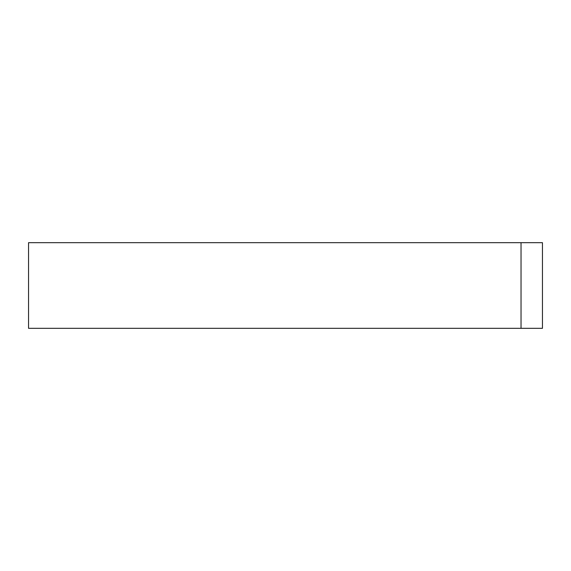 <?xml version="1.0" encoding="UTF-8"?>
<svg xmlns="http://www.w3.org/2000/svg" width="571" height="571" viewBox="0 0 571 571"><rect width="100%" height="100%" fill="white"/><g stroke="black" fill="none" stroke-linecap="round" stroke-linejoin="round"><path stroke-width="0.86" d="M521.038 328.325L28.55 328.325L28.55 242.675L542.45 242.675L542.45 328.325L521.038 328.325L521.038 242.675"/></g></svg>
